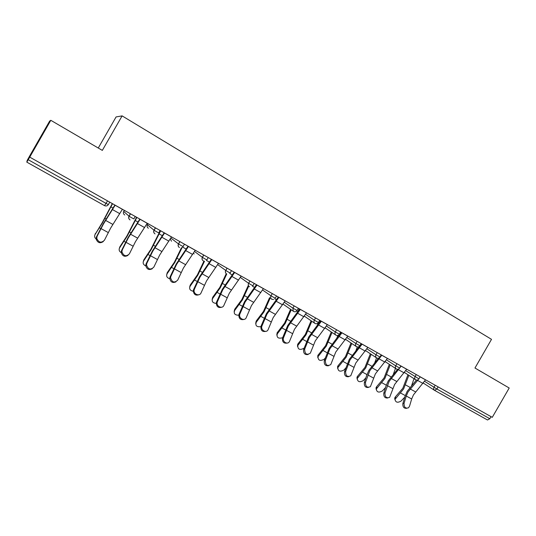 <?xml version="1.0" encoding="UTF-8"?>
<svg xmlns="http://www.w3.org/2000/svg" width="536" height="536" viewBox="0 0 536 536"><rect width="100%" height="100%" fill="white"/><g stroke="black" fill="none" stroke-linecap="round" stroke-linejoin="round"><path stroke-width="0.8" d="M98.262 148.023L116.078 116.935L122.114 115.883L491.512 339.342L474.97 368.018L509.2 388.01L492.269 417.343L29.735 157.128L50.813 120.312L102.329 150.395L122.114 115.883M50.813 120.312L49.654 121.076L30.05 155.306L27.236 160.331L26.8 162.133L29.735 157.128M438.113 386.878L436.88 389.022L489.837 418.73L491.036 416.653M489.837 418.73L487.499 419.983L434.689 390.422L487.499 419.983M406.724 408.298C403.889 408.546 402.603 406.931 402.871 403.447L404.077 403.28C403.963 407.226 405.43 408.733 408.492 407.802L409.511 406.234L411.675 398.985L413.457 394.885L425.55 379.81M404.077 403.28L406.261 396.024L408.057 391.91L418.194 379.662M416.405 380.051L407.193 391.307L405.062 396.205L402.871 403.447M419.641 377.612L420.123 376.815L425.524 379.857M394.945 399.742L394.684 398.101L395.38 396.881L402.824 388.258L407.943 374.744M408.847 375.334L403.662 388.848L395.005 399.38C395.581 402.456 397.598 403.018 401.049 401.062L404.767 397.176M414.013 378.704L411.635 385.545M387.769 397.973C384.848 398.255 383.521 396.62 383.81 393.082L384.982 392.888C384.895 397.002 386.449 398.489 389.632 397.35L394.603 384.493L406.69 369.197M384.982 392.888L389.096 381.458L401.183 366.101M397.612 369.284L388.272 380.875L386.088 385.813L383.81 393.082M368.44 387.441C365.425 387.756 364.065 386.114 364.359 382.516L365.505 382.295C365.465 386.583 367.093 388.044 370.403 386.664L375.374 373.894L387.461 358.376M365.505 382.295L369.76 370.798L381.84 355.214M378.584 358.135L368.969 370.235L366.745 375.207L364.359 382.516M348.728 376.694C345.613 377.049 344.206 375.394 344.521 371.729L345.64 371.482C345.64 375.964 347.362 377.384 350.785 375.743L355.757 363.086L367.837 347.335M345.64 371.482L350.028 359.924L362.102 344.112M359.147 346.765L349.278 359.388L344.521 371.729M361.284 343.656L359.917 345.767M328.628 365.72C325.399 366.135 323.952 364.467 324.28 360.721L325.359 360.447C325.432 365.137 327.235 366.51 330.772 364.567L335.744 352.058L347.804 336.072M325.359 360.447L329.895 348.829L341.955 332.776M341.184 332.347L329.191 348.313L324.28 360.721M308.12 354.517C304.776 354.993 303.276 353.318 303.617 349.492L304.662 349.191C304.817 354.088 306.706 355.408 310.344 353.137L315.322 340.796L327.369 324.568M304.662 349.191L309.352 337.506L321.392 321.211M320.662 320.796L308.682 337.01L303.617 349.492M376.205 389.505L376.017 387.763L376.654 386.677L384.084 377.92L389.33 364.359M390.201 364.929L384.888 378.49L376.299 389.029C376.768 392.285 378.798 392.908 382.396 390.912L385.552 387.535M395.461 368.386L393.35 374.282M357.103 379.053L356.989 377.203L357.566 376.272L364.969 367.381L370.356 353.773M371.187 354.323L365.74 367.93L357.237 378.463C357.586 381.9 359.629 382.597 363.375 380.553L365.9 377.793M376.54 357.874L374.765 362.691M337.62 368.393L337.606 366.43L338.102 365.666L345.479 356.628L351.006 342.986M351.797 343.516L346.209 357.157L337.814 367.676C338.015 371.307 340.065 372.078 343.978 369.994L345.794 367.964M357.311 346.973L355.884 350.738M317.748 357.505L317.841 355.435L325.593 345.666L331.261 331.992M332.012 332.494L326.283 346.176L318.009 356.668C318.049 360.493 320.106 361.344 324.193 359.227L325.211 358.061M337.868 335.415L336.715 338.384M297.473 346.39L297.694 344.213L305.306 334.477L311.115 320.776M311.818 321.258L305.956 334.96L297.822 345.439C297.674 349.452 299.738 350.39 304.013 348.239L304.113 348.119M318.029 323.007L317.265 325.566M287.195 343.067C283.732 343.63 282.171 341.948 282.519 338.022L283.531 337.693C281.862 341.613 287.685 345.271 289.487 341.445L294.472 329.305L306.498 312.83M283.531 337.693L288.375 325.948L300.395 309.399M299.711 309.011L287.752 325.473L282.519 338.022M276.784 335.04L277.146 332.755L284.603 323.054L290.559 309.326M291.222 309.781L285.206 323.523L277.233 333.968C276.529 337.64 278.325 338.893 282.633 337.72M299.209 308.729L297.567 312.233M265.849 331.369C262.251 332.032 260.623 330.344 260.978 326.31L261.95 325.948C260.154 330.082 266.553 333.707 268.174 329.493L273.186 317.573L285.192 300.843M261.95 325.948L266.962 314.143L278.961 297.339M278.318 296.978L266.385 313.694L260.978 326.31M255.679 323.442L256.195 321.071L263.471 311.403L269.568 297.674M270.178 298.103L264.027 311.838L256.235 322.27C255.136 325.654 256.677 327.121 260.858 326.685M262.586 290.003L270.981 295.839L272.228 293.695M244.061 319.416C240.483 320.24 238.761 318.645 238.882 314.619L239.82 314.23C238.292 318.464 244.831 321.674 246.319 317.446L251.444 305.594L263.424 288.596M239.914 313.962L245.093 302.09L257.059 285.018M256.469 284.683L244.563 301.668L238.982 314.351M234.132 311.59L234.674 309.305L241.89 299.497L248.128 285.788M248.691 286.19L242.406 299.919L234.668 310.491C233.495 313.594 234.855 315.175 238.748 315.222M221.817 307.188C218.299 308.2 216.464 306.713 216.316 302.726L217.402 301.708L217.207 302.304C216.035 306.525 222.474 309.339 223.941 305.272L229.24 293.36L241.193 276.094M217.402 301.708L222.748 289.782L234.688 272.435M234.152 272.127L222.273 289.38L216.511 302.137M212.135 299.477L212.685 297.326L219.861 287.35L226.226 273.688M226.741 274.037L220.323 287.738L212.631 298.498C211.452 301.346 212.651 302.987 216.222 303.41M199.111 294.679C195.647 295.885 193.704 294.512 193.282 290.566L193.55 289.648L194.394 289.192L194.126 290.11C193.295 294.291 199.62 296.743 201.08 292.83L206.561 280.857L218.474 263.31M194.394 289.192L199.921 277.199L211.827 259.571M211.338 259.297L199.499 276.824L193.55 289.648M189.677 287.095L190.226 285.085L197.355 274.935L203.921 261.166M204.504 261.246L197.771 275.303L190.119 286.244C188.967 288.857 190.005 290.532 193.241 291.262M175.922 281.876C172.505 283.283 170.455 282.036 169.765 278.13L170.079 276.891L170.877 276.402L170.562 277.641C171.962 282.405 174.347 283.236 177.711 280.12L183.379 268.08L195.258 250.245M170.877 276.402L176.599 264.342L188.464 246.426M188.029 246.178L176.23 264L170.079 276.891M166.743 274.439L167.286 272.583L174.368 262.258L181.409 247.813M182.093 247.531L174.723 262.593L167.125 273.722C166.013 276.107 166.89 277.789 169.765 278.774M152.231 268.764C148.867 270.392 146.703 269.273 145.738 265.4L146.087 263.846L146.837 263.323L146.496 264.878C148.104 269.454 150.549 270.204 153.825 267.122L159.681 255.022L171.52 236.892M146.837 263.323L152.753 251.203L164.572 232.986M164.197 232.771L152.445 250.888L146.087 263.846M143.32 261.488L143.849 259.806L150.877 249.3L160.311 230.587M160.666 230.788L151.179 249.602L143.628 260.932C142.576 263.082 143.293 264.744 145.772 265.916M128.024 255.33C124.714 257.2 122.436 256.208 121.196 252.362L121.551 250.513L122.255 249.944L121.9 251.799C123.695 256.201 126.195 256.878 129.404 253.836L135.461 241.669L147.246 223.237M122.255 249.944L128.372 237.763L140.144 219.237M139.829 219.063L128.124 237.482L121.551 250.513M119.394 248.248L119.89 246.754L126.865 236.054L136.573 217.234M136.868 217.402L127.106 236.329L119.615 247.86C118.644 249.756 119.18 251.364 121.23 252.677M103.274 241.569C100.024 243.686 97.632 242.835 96.111 239.009L96.467 236.872L97.11 236.262L96.755 238.406C98.725 242.641 101.284 243.25 104.426 240.242L110.684 228.014L122.422 209.268M97.11 236.262L103.435 224.021L115.153 205.181M114.905 205.04L103.254 223.773L96.467 236.872M94.939 234.708L102.316 222.52L112.305 203.58M112.547 203.714L102.497 222.762L95.066 234.5C94.088 236.564 94.758 238.245 97.07 239.552M424.619 381.304L436.88 389.022L434.569 390.355C433.584 389.612 433.39 388.6 433.993 387.314L435.192 385.237M104.5 205.616L26.8 162.133L104.5 205.623L107.555 200.906M28.214 159.721L106.115 203.432L108.366 204.591L109.766 202.152M405.765 370.698L418.918 378.872L420.13 376.761M415.641 379.763L415.641 379.763C414.636 379.006 414.442 377.981 415.045 376.681L416.258 374.584M386.536 359.877L395.715 365.833L396.942 363.71M366.919 348.829L375.991 354.765L377.223 352.621M340.052 333.037L340.561 333.372M346.899 337.553L355.857 343.469L357.103 341.305M320.582 320.756L320.072 321.781M326.471 326.042L335.302 331.931L336.561 329.747M305.614 314.29L314.317 320.16L315.59 317.942M284.328 302.277L292.877 308.126L294.163 305.895M276.529 295.973L275.229 298.224L270.981 295.839C270.338 297.279 270.62 298.418 271.826 299.276M254.258 283.444L252.945 285.721L251.424 284.958L248.604 283.289L249.917 280.998M240.383 277.454L248.604 283.289C247.954 284.73 248.242 285.889 249.481 286.767C248.262 285.909 247.98 284.75 248.637 283.31L249.957 281.018M231.498 270.64L230.172 272.945L228.537 272.12L225.736 270.452L227.063 268.141M217.703 264.61L225.736 270.452C225.08 271.92 225.381 273.092 226.648 273.983C225.415 273.119 225.127 271.953 225.79 270.492L227.123 268.174M208.236 257.548L206.896 259.88L205.147 258.995L202.36 257.334L203.7 255.002M194.535 251.464L202.36 257.334C201.697 258.814 202.005 260.007 203.305 260.918C202.059 260.047 201.764 258.868 202.434 257.387L203.78 255.042M184.451 244.168L183.098 246.526L181.228 245.575L178.455 243.92L179.815 241.562M170.87 237.997L178.455 243.92C177.785 245.421 178.113 246.634 179.439 247.565C178.166 246.674 177.872 245.481 178.548 243.987L179.915 241.615M160.123 230.48L158.75 232.865L156.76 231.847L154.006 230.205L155.38 227.813M148.016 223.673L147.4 224.738L154.006 230.205C153.329 231.72 153.671 232.952 155.025 233.897C153.738 232.999 153.437 231.793 154.12 230.286L155.494 227.88M135.233 216.477L133.853 218.889L131.729 217.804L128.995 216.169L130.382 213.75M124.332 210.346L123.709 211.432L128.995 216.169C128.312 217.703 128.66 218.956 130.054 219.921C128.741 219.01 128.426 217.79 129.116 216.256L130.516 213.824M396.385 368.982L396.332 368.956C395.307 368.178 395.106 367.14 395.715 365.833L399.628 368.051L400.861 365.914M376.62 357.921L376.62 357.921C375.589 357.13 375.374 356.078 375.991 354.765L379.95 357.003L381.19 354.852M356.581 346.705L356.494 346.658C355.455 345.847 355.241 344.782 355.857 343.469L359.87 345.733L361.117 343.563M339.509 334.886L339.362 334.27C338.484 335.449 337.412 335.777 336.119 335.255M336.052 335.221L335.931 335.147C334.9 334.317 334.685 333.245 335.302 331.931L339.368 334.223L340.628 332.032M319.972 321.667L320.515 320.716M304.348 316.14L314.907 323.369C313.902 322.518 313.701 321.446 314.317 320.16L318.438 322.478L319.711 320.26M283.082 304.126L293.695 311.51L293.272 311.208L292.877 308.126L297.058 310.478L298.344 308.247M271.826 299.269C270.613 298.411 270.332 297.272 270.981 295.839L272.288 293.587M194.186 253.923L193.422 253.247M171.52 241.22L170.247 239.023M148.371 228.242C147.085 227.338 146.757 226.172 147.4 224.738M124.714 214.976C123.401 214.058 123.066 212.879 123.709 211.432M104.56 205.65L104.56 205.65C106.121 206.3 107.388 205.958 108.359 204.611M410.167 388.928L415.568 391.917M406.261 396.024L411.675 398.985M417.578 380.406L422.978 383.434M405.263 395.575L400.586 393.015M395.38 396.881L395.702 398.154M410.027 387.387L405.497 384.875M391.213 378.443L396.72 381.485M387.267 385.598L392.788 388.627M398.603 369.78L404.117 372.868M401.156 366.148L406.67 369.244M371.883 367.743L377.498 370.852M367.89 374.972L373.518 378.061M379.253 358.946L384.875 362.095M381.813 355.261L387.434 358.423M352.159 356.829L357.887 359.998M348.119 364.132L353.861 367.281M359.502 347.891L365.244 351.1M362.075 344.159L367.81 347.382M332.032 345.693L337.881 348.929M327.945 353.063L333.807 356.279M339.355 336.608L345.211 339.884M341.928 332.823L347.777 336.119M311.49 334.33L317.459 337.633M307.356 341.774L313.339 345.05M318.786 325.091L324.762 328.434M321.365 321.258L327.342 324.622M386.302 385.176L381.806 382.711M376.654 386.677L376.942 387.943M391.113 376.909L386.751 374.49M366.959 374.57L362.651 372.205M357.566 376.272L357.82 377.532M371.817 366.215L367.636 363.897M347.228 363.75L343.12 361.492M338.102 365.666L338.31 366.912M352.132 355.308L348.145 353.097M327.094 352.708L323.195 350.564M318.243 354.845L318.411 356.078M332.045 344.179L328.253 342.082M306.552 341.439L302.86 339.415M297.983 343.804L298.11 345.03M311.55 332.823L307.966 330.839M290.519 322.726L296.616 326.096M286.338 330.243L292.442 333.593M297.781 313.332L303.885 316.749M300.368 309.446L306.471 312.877M285.574 329.935L282.11 328.039M277.313 332.541L277.4 333.754M297.802 311.664L296.649 311.021M290.626 321.232L287.256 319.362M269.112 310.88L275.33 314.324M264.878 318.471L271.109 321.895M276.335 301.319L282.572 304.81M278.928 297.386L285.159 300.89M264.161 318.19L260.932 316.421M256.215 321.044L256.255 322.243M276.543 299.745L274.814 298.773M269.26 309.393L266.117 307.651M247.243 298.78L253.602 302.297M242.955 306.451L249.327 309.942M254.433 289.058L260.798 292.623M257.032 285.065L263.397 288.649M242.292 306.197L239.304 304.562M234.674 309.305L234.668 310.491M254.687 287.49L252.523 286.278M247.438 297.299L244.537 295.698M224.906 286.425L231.398 290.016M220.564 294.17L227.076 297.741M232.055 276.529L238.56 280.167M234.661 272.482L241.167 276.14M219.954 293.949L217.221 292.448M212.685 297.326L212.631 298.498M232.356 274.968L229.75 273.507M225.154 284.951L222.5 283.484M202.085 273.796L208.718 277.467M197.69 281.621L204.337 285.266M209.194 263.725L215.84 267.444M211.8 259.618L218.447 263.357M197.134 281.434L194.669 280.08M190.226 285.085L190.119 286.244M209.543 262.171L206.467 260.449M202.38 272.335L199.988 271.015M178.763 260.891L185.543 264.643M174.307 268.797L181.108 272.523M185.818 250.64L192.612 254.446M188.431 246.473L195.225 250.299M173.811 268.643L171.627 267.444M167.286 272.583L167.125 273.722M186.227 249.099L182.655 247.096M179.111 259.444L176.994 258.272M154.917 247.699L161.852 251.531M150.408 255.692L157.356 259.498M161.926 237.26L168.874 241.146M164.545 233.039L171.487 236.946M149.973 255.565L148.077 254.526M143.849 259.806L143.628 260.932M162.388 235.733L159.051 233.864M155.326 246.265L153.49 245.247M130.543 234.212L137.631 238.131M125.973 242.285L133.075 246.185M137.491 223.579L144.593 227.559M140.11 219.291L147.212 223.291M125.598 242.198L124.01 241.327M119.89 246.754L119.615 247.86M138.013 222.065L135.219 220.497M131.012 232.792L129.471 231.941M105.612 220.417L112.861 224.423M100.982 228.577L108.245 232.564M112.5 209.583L119.769 213.656M115.119 205.234L122.389 209.321M100.668 228.53L99.401 227.834M95.401 233.408L95.066 234.5M113.083 208.082L110.852 206.836M106.141 219.01L104.909 218.333M434.455 390.282L423.299 383.059M415.769 379.836C417.035 380.352 418.08 380.037 418.897 378.905M415.521 379.682L404.452 372.466M396.459 369.029C397.732 369.545 398.784 369.23 399.608 368.085M396.211 368.875L385.23 361.666M376.761 358.001C378.034 358.517 379.093 358.195 379.93 357.036M376.5 357.847L365.619 350.638M356.648 346.745C357.934 347.268 358.999 346.939 359.844 345.767M356.393 346.591L345.606 339.375M339.308 334.323L339.489 334.913M325.191 327.885L336.059 335.221M315.155 323.523C316.461 324.052 317.54 323.717 318.411 322.518M293.695 311.51C295.021 312.086 296.133 311.758 297.038 310.518M271.873 299.296L273.601 299.483M395.005 399.38L394.684 398.101M376.299 389.029L376.017 387.763M357.237 378.463L356.989 377.203M337.814 367.676L337.606 366.43M318.009 356.668L317.841 355.435M297.822 345.439L297.694 344.213M277.233 333.968L277.146 332.755M256.235 322.27L256.195 321.071M238.882 314.619L239.82 314.23M216.316 302.726L217.207 302.304M193.282 290.566L194.126 290.11M169.765 278.13L170.562 277.641M145.738 265.4L146.496 264.878M121.196 252.362L121.9 251.799M96.111 239.009L96.755 238.406"/></g></svg>
